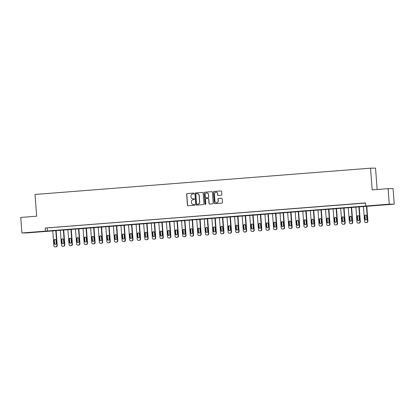 <?xml version="1.0" encoding="UTF-8"?>
<svg xmlns="http://www.w3.org/2000/svg" width="415" height="415" viewBox="0 0 415 415"><rect width="100%" height="100%" fill="white"/><g stroke="black" fill="none" stroke-linecap="round" stroke-linejoin="round"><path stroke-width="0.62" d="M192.98 198.832A1.956 1.909 -90.6 0 0 193.11 198.827L192.98 198.832A1.956 1.909 -90.6 0 1 191.056 197.026L190.988 196.108A1.956 1.909 -90.6 0 1 192.747 194.013L193.561 193.945A0.425 0.42 -90.6 0 0 193.95 193.489A0.425 0.42 -90.6 0 0 193.499 193.094L187.175 193.587A0.612 0.597 -90.6 0 0 186.631 194.246L187.456 205.218A0.612 0.597 -90.6 0 0 188.094 205.778L194.417 205.285A0.425 0.42 -90.6 0 0 194.801 204.823A0.425 0.42 -90.6 0 0 194.35 204.429L193.535 204.496A1.956 1.909 -90.6 0 0 193.67 204.491L193.406 204.502A1.956 1.909 -90.6 0 0 193.535 204.496A1.956 1.909 -90.6 0 1 193.473 204.496M193.406 204.502A1.956 1.909 -90.6 0 1 191.481 202.691L191.414 201.778A1.956 1.909 -90.6 0 1 193.172 199.677L193.992 199.615A0.425 0.42 -90.6 0 0 194.376 199.153A0.425 0.42 -90.6 0 0 193.924 198.759L193.11 198.827A1.956 1.909 -90.6 0 0 193.245 198.827L193.11 198.827A1.956 1.909 -90.6 0 1 193.048 198.832M384.778 204.771L378.879 205.145L384.778 204.771M33.496 232.307L27.598 232.68L33.496 232.307M221.325 195.237A0.612 0.597 -90.6 0 0 221.875 194.578L221.646 191.502A0.612 0.597 -90.6 0 0 221.003 190.936L213.984 191.486A0.612 0.597 -90.6 0 0 213.435 192.145L214.259 203.117A0.612 0.597 -90.6 0 0 214.897 203.677L221.921 203.127A0.612 0.597 -90.6 0 0 222.471 202.473L222.191 198.754A0.612 0.597 -90.6 0 0 221.548 198.188L218.544 198.427A0.612 0.597 -90.6 0 0 217.994 199.081L218.134 200.927A1.634 1.598 -90.6 0 1 216.557 202.686A1.634 1.598 -90.6 0 1 214.949 201.176L214.41 193.955A1.634 1.598 -90.6 0 1 215.982 192.192A1.634 1.598 -90.6 0 1 217.59 193.701L217.683 194.905A0.612 0.597 -90.6 0 0 218.321 195.47L221.325 195.237M21.917 232.971L20.75 217.45L36.66 216.199L35.026 194.469L370.548 168.168L372.182 189.904L388.098 188.654L389.265 204.18L394.25 204.128L26.902 232.919L21.917 232.971L389.265 204.18M365.776 206.022L365.542 202.914L45.173 228.027L45.406 231.129M203.137 192.949A0.612 0.597 -90.6 0 0 202.499 192.389L195.475 192.939A0.612 0.597 -90.6 0 0 194.931 193.592L195.756 204.564A0.612 0.597 -90.6 0 0 196.394 205.129L203.417 204.579A0.612 0.597 -90.6 0 0 203.962 203.921L203.137 192.949M204.73 192.212L211.754 191.663A0.612 0.597 -90.6 0 1 212.392 192.228L213.217 203.194A0.612 0.597 -90.6 0 1 212.667 203.853L209.663 204.087A0.612 0.597 -90.6 0 1 209.02 203.526L208.688 199.076A0.612 0.597 -90.6 0 0 208.045 198.515L206.053 198.671A0.612 0.597 -90.6 0 0 205.503 199.325L205.85 203.957A0.425 0.42 -90.6 0 1 205.441 204.419A0.425 0.42 -90.6 0 1 205.02 204.024L204.18 192.871A0.612 0.597 -90.6 0 1 204.73 192.212L211.852 191.663M45.173 228.027L365.553 203.054M49.183 227.778L52.819 227.493L49.178 227.757M56.756 227.187L60.398 226.901L56.756 227.161M64.335 226.59L67.972 226.305L64.335 226.569M71.914 225.999L75.551 225.713L71.909 225.973M79.488 225.402L83.13 225.117L79.488 225.381M87.067 224.811L90.703 224.525L87.067 224.785M94.646 224.214L98.282 223.929L94.641 224.193M102.22 223.623L105.861 223.337L102.22 223.597M109.799 223.026L113.435 222.741L109.799 223.005M117.378 222.435L121.014 222.15L117.378 222.409M124.957 221.838L128.593 221.553L124.951 221.818M132.53 221.247L136.167 220.962L132.53 221.221M140.109 220.65L143.746 220.365L140.109 220.63M147.688 220.059L151.325 219.774L147.683 220.033M155.262 219.462L158.898 219.177L155.262 219.442M162.841 218.871L166.477 218.586L162.841 218.845M170.42 218.274L174.056 217.989L170.415 218.254M177.994 217.683L181.63 217.398L177.994 217.657M185.572 217.087L189.209 216.801L185.572 217.066M193.151 216.495L196.788 216.21L193.146 216.469M200.725 215.899L204.362 215.613L200.725 215.878M208.304 215.307L211.941 215.022L208.304 215.281M215.883 214.711L219.519 214.425L215.878 214.69M223.457 214.119L227.093 213.834L223.457 214.093M231.036 213.523L234.672 213.237L231.036 213.502M238.615 212.931L242.251 212.646L238.609 212.905M246.188 212.335L249.83 212.049L246.188 212.314M253.767 211.743L257.404 211.458L253.767 211.717M261.346 211.147L264.983 210.862L261.341 211.126M268.92 210.555L272.562 210.27L268.92 210.53M276.499 209.959L280.135 209.674L276.499 209.938M284.078 209.368L287.714 209.082L284.073 209.347M291.652 208.771L295.293 208.486L291.652 208.75M299.231 208.18L302.867 207.894L299.231 208.159M306.81 207.583L310.446 207.298L306.804 207.562M314.383 206.992L318.025 206.706L314.383 206.971M321.962 206.395L325.599 206.11L321.962 206.374M329.541 205.804L333.178 205.518L329.541 205.783M337.12 205.207L340.757 204.927L337.115 205.186M344.694 204.616L348.33 204.33L344.694 204.595M352.273 204.019L355.909 203.739L352.273 203.998M359.852 203.428L363.488 203.143L359.846 203.407M377.147 189.515L375.539 168.122L370.548 168.168M388.098 188.654L393.083 188.602L394.25 204.128M47.196 228.006L47.429 231.108M194.013 198.764L193.245 198.827M194.438 204.434L193.67 204.491M193.587 193.094L187.31 193.587A0.612 0.597 -90.6 0 0 186.766 194.246L187.59 205.212A0.612 0.597 -90.6 0 0 188.125 205.778M202.603 192.389L195.61 192.939A0.612 0.597 -90.6 0 0 195.066 193.592L195.89 204.564A0.612 0.597 -90.6 0 0 196.425 205.124M196.196 193.743A0.425 0.42 -90.6 0 0 195.813 194.199L196.534 203.827A0.425 0.42 -90.6 0 0 196.985 204.222L197.846 204.154A1.956 1.909 -90.6 0 0 199.605 202.058L199.112 195.475A1.956 1.909 -90.6 0 0 197.058 193.675L196.196 193.743M197.255 193.67A1.956 1.909 -90.6 0 1 199.247 195.47L199.74 202.053A1.956 1.909 -90.6 0 1 197.981 204.154L197.12 204.222M208.18 198.51A0.612 0.597 -90.6 0 1 208.823 199.076L209.155 203.521A0.612 0.597 -90.6 0 0 209.694 204.087M204.865 192.212A0.612 0.597 -90.6 0 0 204.315 192.866L205.155 204.019A0.425 0.42 -90.6 0 0 205.508 204.413M208.34 194.459A1.634 1.598 -90.6 0 0 206.732 192.949A1.634 1.598 -90.6 0 0 205.155 194.708L205.347 197.255A0.612 0.597 -90.6 0 0 205.99 197.815L207.982 197.659A0.612 0.597 -90.6 0 0 208.532 197.006L208.475 194.459A1.634 1.598 -90.6 0 0 206.8 192.949M208.475 194.459L208.667 197.001A0.612 0.597 -90.6 0 1 208.117 197.659L206.125 197.815M216.049 192.192A1.634 1.598 -90.6 0 1 217.725 193.701L217.818 194.905A0.612 0.597 -90.6 0 0 218.352 195.465M216.625 202.681A1.634 1.598 -90.6 0 0 218.269 200.922L218.134 200.927M221.651 198.194L218.679 198.427A0.612 0.597 -90.6 0 0 218.129 199.081L218.269 200.922M221.107 190.936L214.119 191.486A0.612 0.597 -90.6 0 0 213.569 192.145L214.394 203.111A0.612 0.597 -90.6 0 0 214.929 203.677M55.776 230.522L56.902 245.493A1.245 1.214 -90.6 0 1 55.781 246.832L55.174 246.878A1.245 1.214 -90.6 0 1 53.872 245.732L52.747 230.756M56.113 230.496L57.239 245.488A1.245 1.214 89.4 0 1 56.118 246.826L55.511 246.873A1.245 1.214 89.4 0 1 55.434 246.878L55.096 246.878M55.154 239.413A0.996 0.975 -90.6 0 0 54.36 240.467L54.583 243.449A0.996 0.975 -90.6 0 0 55.397 244.357M56.186 243.299L55.963 240.321A0.996 0.975 -90.6 0 0 54.982 239.398A0.996 0.975 -90.6 0 0 54.023 240.472L54.251 243.455A0.996 0.975 -90.6 0 0 55.226 244.373A0.996 0.975 -90.6 0 0 56.186 243.299M63.355 229.926L64.481 244.897A1.245 1.214 -90.6 0 1 63.36 246.235L62.753 246.282A1.245 1.214 -90.6 0 1 61.446 245.135L60.32 230.164M63.687 229.9L64.818 244.897A1.245 1.214 89.4 0 1 63.697 246.23L63.09 246.282A1.245 1.214 89.4 0 1 63.013 246.282L62.675 246.287M62.727 238.817A0.996 0.975 -90.6 0 0 61.939 239.875L62.162 242.853A0.996 0.975 -90.6 0 0 62.976 243.761M63.765 242.708L63.542 239.725A0.996 0.975 -90.6 0 0 62.561 238.807A0.996 0.975 -90.6 0 0 61.602 239.88L61.825 242.858A0.996 0.975 -90.6 0 0 62.805 243.776A0.996 0.975 -90.6 0 0 63.765 242.708M70.929 229.334L72.054 244.305A1.245 1.214 -90.6 0 1 70.939 245.644L70.332 245.69A1.245 1.214 -90.6 0 1 69.025 244.544L67.899 229.568M71.266 229.308L72.392 244.3A1.245 1.214 89.4 0 1 71.276 245.639L70.669 245.685A1.245 1.214 89.4 0 1 70.586 245.69L70.249 245.69M70.306 238.226A0.996 0.975 -90.6 0 0 69.518 239.279L69.741 242.261A0.996 0.975 -90.6 0 0 70.55 243.169M71.344 242.111L71.121 239.133A0.996 0.975 -90.6 0 0 70.14 238.21A0.996 0.975 -90.6 0 0 69.181 239.284L69.404 242.267A0.996 0.975 -90.6 0 0 70.384 243.185A0.996 0.975 -90.6 0 0 71.344 242.111M78.508 228.738L79.633 243.709A1.245 1.214 -90.6 0 1 78.513 245.047L77.906 245.094A1.245 1.214 -90.6 0 1 76.604 243.947L75.478 228.976M78.845 228.712L79.971 243.709A1.245 1.214 89.4 0 1 78.85 245.042L78.243 245.094A1.245 1.214 89.4 0 1 78.165 245.094L77.828 245.099M77.885 237.629A0.996 0.975 -90.6 0 0 77.091 238.687L77.315 241.665A0.996 0.975 -90.6 0 0 78.129 242.573M78.917 241.52L78.694 238.537A0.996 0.975 -90.6 0 0 77.714 237.619A0.996 0.975 -90.6 0 0 76.754 238.692L76.983 241.67A0.996 0.975 -90.6 0 0 77.958 242.588A0.996 0.975 -90.6 0 0 78.917 241.52M86.087 228.146L87.212 243.117A1.245 1.214 -90.6 0 1 86.092 244.456L85.485 244.502A1.245 1.214 -90.6 0 1 84.178 243.356L83.052 228.38M86.419 228.12L87.549 243.112A1.245 1.214 89.4 0 1 86.429 244.451L85.822 244.497A1.245 1.214 89.4 0 1 85.744 244.502L85.407 244.502M85.464 237.038A0.996 0.975 -90.6 0 0 84.67 238.091L84.893 241.074A0.996 0.975 -90.6 0 0 85.708 241.981M86.496 240.923L86.273 237.945A0.996 0.975 -90.6 0 0 85.293 237.022A0.996 0.975 -90.6 0 0 84.333 238.096L84.556 241.079A0.996 0.975 -90.6 0 0 85.537 241.997A0.996 0.975 -90.6 0 0 86.496 240.923M93.66 227.55L94.786 242.521A1.245 1.214 -90.6 0 1 93.671 243.859L93.064 243.906A1.245 1.214 -90.6 0 1 91.757 242.759L90.631 227.788M93.998 227.524L95.123 242.521A1.245 1.214 89.4 0 1 94.008 243.854L93.401 243.906A1.245 1.214 89.4 0 1 93.318 243.906L92.981 243.911M93.038 236.441A0.996 0.975 -90.6 0 0 92.249 237.499L92.472 240.477A0.996 0.975 -90.6 0 0 93.282 241.385M94.075 240.332L93.852 237.349A0.996 0.975 -90.6 0 0 92.872 236.431A0.996 0.975 -90.6 0 0 91.912 237.505L92.135 240.482A0.996 0.975 -90.6 0 0 93.116 241.406A0.996 0.975 -90.6 0 0 94.075 240.332M101.239 226.958L102.365 241.929A1.245 1.214 -90.6 0 1 101.244 243.268L100.643 243.315A1.245 1.214 -90.6 0 1 99.335 242.168L98.21 227.192M101.576 226.932L102.702 241.924A1.245 1.214 89.4 0 1 101.582 243.263L100.975 243.309A1.245 1.214 89.4 0 1 100.897 243.315L100.56 243.32M100.617 235.85A0.996 0.975 -90.6 0 0 99.823 236.903L100.051 239.886A0.996 0.975 -90.6 0 0 100.861 240.793M101.654 239.735L101.426 236.758A0.996 0.975 -90.6 0 0 100.446 235.834A0.996 0.975 -90.6 0 0 99.486 236.908L99.714 239.891A0.996 0.975 -90.6 0 0 100.695 240.809A0.996 0.975 -90.6 0 0 101.654 239.735M108.818 226.362L109.944 241.333A1.245 1.214 -90.6 0 1 108.823 242.671L108.216 242.718A1.245 1.214 -90.6 0 1 106.909 241.572L105.784 226.6M109.15 226.336L110.281 241.333A1.245 1.214 89.4 0 1 109.161 242.671L108.554 242.718A1.245 1.214 89.4 0 1 108.476 242.718L108.139 242.723M108.196 235.253A0.996 0.975 -90.6 0 0 107.402 236.311L107.625 239.289A0.996 0.975 -90.6 0 0 108.44 240.197M109.228 239.144L109.005 236.161A0.996 0.975 -90.6 0 0 108.025 235.243A0.996 0.975 -90.6 0 0 107.065 236.317L107.288 239.294A0.996 0.975 -90.6 0 0 108.268 240.218A0.996 0.975 -90.6 0 0 109.228 239.144M116.392 225.77L117.518 240.742A1.245 1.214 -90.6 0 1 116.402 242.08L115.795 242.127A1.245 1.214 -90.6 0 1 114.488 240.98L113.362 226.004M116.729 225.744L117.855 240.736A1.245 1.214 89.4 0 1 116.74 242.075L116.133 242.121A1.245 1.214 89.4 0 1 116.05 242.127L115.712 242.132M115.769 234.662A0.996 0.975 -90.6 0 0 114.981 235.715L115.204 238.698A0.996 0.975 -90.6 0 0 116.013 239.605M116.807 238.547L116.584 235.57A0.996 0.975 -90.6 0 0 115.603 234.646A0.996 0.975 -90.6 0 0 114.644 235.72L114.867 238.703A0.996 0.975 -90.6 0 0 115.847 239.621A0.996 0.975 -90.6 0 0 116.807 238.547M123.971 225.174L125.097 240.145A1.245 1.214 -90.6 0 1 123.976 241.483L123.374 241.53A1.245 1.214 -90.6 0 1 122.067 240.384L120.941 225.412M124.308 225.148L125.434 240.145A1.245 1.214 89.4 0 1 124.313 241.483L123.712 241.53A1.245 1.214 89.4 0 1 123.629 241.53L123.291 241.535M123.348 234.065A0.996 0.975 -90.6 0 0 122.555 235.123L122.783 238.101A0.996 0.975 -90.6 0 0 123.592 239.009M124.386 237.956L124.158 234.973A0.996 0.975 -90.6 0 0 123.177 234.055A0.996 0.975 -90.6 0 0 122.218 235.129L122.446 238.106A0.996 0.975 -90.6 0 0 123.426 239.03A0.996 0.975 -90.6 0 0 124.386 237.956M131.55 224.582L132.675 239.554A1.245 1.214 -90.6 0 1 131.555 240.892L130.948 240.939A1.245 1.214 -90.6 0 1 129.646 239.792L128.52 224.816M131.882 224.557L133.013 239.548A1.245 1.214 89.4 0 1 131.892 240.887L131.285 240.933A1.245 1.214 89.4 0 1 131.207 240.939L130.87 240.944M130.927 233.474A0.996 0.975 -90.6 0 0 130.134 234.527L130.357 237.51A0.996 0.975 -90.6 0 0 131.171 238.418M131.96 237.359L131.737 234.382A0.996 0.975 -90.6 0 0 130.756 233.458A0.996 0.975 -90.6 0 0 129.796 234.532L130.019 237.515A0.996 0.975 -90.6 0 0 131 238.433A0.996 0.975 -90.6 0 0 131.96 237.359M139.124 223.986L140.249 238.957A1.245 1.214 -90.6 0 1 139.134 240.295L138.527 240.342A1.245 1.214 -90.6 0 1 137.22 239.196L136.094 224.225M139.461 223.96L140.586 238.957A1.245 1.214 89.4 0 1 139.471 240.295L138.864 240.342A1.245 1.214 89.4 0 1 138.781 240.342L138.444 240.347M138.501 232.877A0.996 0.975 -90.6 0 0 137.713 233.936L137.936 236.913A0.996 0.975 -90.6 0 0 138.745 237.821M139.539 236.768L139.316 233.785A0.996 0.975 -90.6 0 0 138.335 232.867A0.996 0.975 -90.6 0 0 137.375 233.941L137.598 236.918A0.996 0.975 -90.6 0 0 138.579 237.842A0.996 0.975 -90.6 0 0 139.539 236.768M146.703 223.395L147.828 238.366A1.245 1.214 -90.6 0 1 146.708 239.704L146.106 239.751A1.245 1.214 -90.6 0 1 144.799 238.604L143.673 223.628M147.04 223.369L148.165 238.36A1.245 1.214 89.4 0 1 147.045 239.699L146.443 239.746A1.245 1.214 89.4 0 1 146.36 239.751L146.023 239.756M146.08 232.286A0.996 0.975 -90.6 0 0 145.286 233.339L145.515 236.322A0.996 0.975 -90.6 0 0 146.324 237.23M147.118 236.171L146.889 233.194A0.996 0.975 -90.6 0 0 145.909 232.27A0.996 0.975 -90.6 0 0 144.949 233.344L145.177 236.327A0.996 0.975 -90.6 0 0 146.158 237.245A0.996 0.975 -90.6 0 0 147.118 236.171M154.281 222.798L155.407 237.774A1.245 1.214 -90.6 0 1 154.287 239.107L153.68 239.154A1.245 1.214 -90.6 0 1 152.378 238.008L151.252 223.037M154.613 222.772L155.744 237.769A1.245 1.214 89.4 0 1 154.624 239.107L154.017 239.154A1.245 1.214 89.4 0 1 153.939 239.154L153.602 239.159M153.659 231.689A0.996 0.975 -90.6 0 0 152.865 232.748L153.088 235.725A0.996 0.975 -90.6 0 0 153.903 236.633M154.691 235.58L154.468 232.597A0.996 0.975 -90.6 0 0 153.488 231.679A0.996 0.975 -90.6 0 0 152.528 232.753L152.751 235.73A0.996 0.975 -90.6 0 0 153.732 236.654A0.996 0.975 -90.6 0 0 154.691 235.58M161.855 222.207L162.986 237.178A1.245 1.214 -90.6 0 1 161.866 238.516L161.259 238.563A1.245 1.214 -90.6 0 1 159.951 237.416L158.826 222.445M162.192 222.181L163.318 237.173A1.245 1.214 89.4 0 1 162.203 238.511L161.596 238.558A1.245 1.214 89.4 0 1 161.513 238.563L161.176 238.568M161.233 231.098A0.996 0.975 -90.6 0 0 160.444 232.151L160.667 235.134A0.996 0.975 -90.6 0 0 161.476 236.042M162.27 234.983L162.047 232.006A0.996 0.975 -90.6 0 0 161.067 231.082A0.996 0.975 -90.6 0 0 160.107 232.156L160.33 235.139A0.996 0.975 -90.6 0 0 161.31 236.057A0.996 0.975 -90.6 0 0 162.27 234.983M169.434 221.61L170.56 236.586A1.245 1.214 -90.6 0 1 169.439 237.919L168.838 237.966A1.245 1.214 -90.6 0 1 167.53 236.82L166.405 221.849M169.771 221.584L170.897 236.581A1.245 1.214 89.4 0 1 169.776 237.919L169.175 237.966A1.245 1.214 89.4 0 1 169.092 237.966L168.755 237.971M168.812 230.501A0.996 0.975 -90.6 0 0 168.018 231.56L168.246 234.542A0.996 0.975 -90.6 0 0 169.055 235.445M169.849 234.392L169.621 231.409A0.996 0.975 -90.6 0 0 168.64 230.491A0.996 0.975 -90.6 0 0 167.681 231.565L167.909 234.542A0.996 0.975 -90.6 0 0 168.889 235.466A0.996 0.975 -90.6 0 0 169.849 234.392M177.013 221.019L178.139 235.99A1.245 1.214 -90.6 0 1 177.018 237.328L176.411 237.375A1.245 1.214 -90.6 0 1 175.109 236.228L173.984 221.257M177.345 220.993L178.476 235.985A1.245 1.214 89.4 0 1 177.355 237.323L176.749 237.37A1.245 1.214 89.4 0 1 176.671 237.375L176.334 237.38M176.391 229.91A0.996 0.975 -90.6 0 0 175.597 230.963L175.82 233.946A0.996 0.975 -90.6 0 0 176.634 234.854M177.423 233.795L177.2 230.818A0.996 0.975 -90.6 0 0 176.219 229.894A0.996 0.975 -90.6 0 0 175.26 230.968L175.483 233.951A0.996 0.975 -90.6 0 0 176.463 234.869A0.996 0.975 -90.6 0 0 177.423 233.795M184.592 220.422L185.718 235.398A1.245 1.214 -90.6 0 1 184.597 236.732L183.99 236.778A1.245 1.214 -90.6 0 1 182.683 235.632L181.557 220.661M184.924 220.396L186.055 235.393A1.245 1.214 89.4 0 1 184.934 236.732L184.327 236.778A1.245 1.214 89.4 0 1 184.244 236.778L183.907 236.783M183.964 229.319A0.996 0.975 -90.6 0 0 183.176 230.372L183.399 233.355A0.996 0.975 -90.6 0 0 184.208 234.257M185.002 233.204L184.779 230.221A0.996 0.975 -90.6 0 0 183.798 229.303A0.996 0.975 -90.6 0 0 182.839 230.377L183.062 233.355A0.996 0.975 -90.6 0 0 184.042 234.278A0.996 0.975 -90.6 0 0 185.002 233.204M192.166 219.831L193.291 234.802A1.245 1.214 -90.6 0 1 192.176 236.14L191.569 236.187A1.245 1.214 -90.6 0 1 190.262 235.04L189.136 220.069M192.503 219.805L193.629 234.797A1.245 1.214 89.4 0 1 192.508 236.135L191.906 236.182A1.245 1.214 89.4 0 1 191.823 236.187L191.486 236.192M191.543 228.722A0.996 0.975 -90.6 0 0 190.75 229.78L190.978 232.758A0.996 0.975 -90.6 0 0 191.787 233.666M192.581 232.608L192.353 229.63A0.996 0.975 -90.6 0 0 191.377 228.707A0.996 0.975 -90.6 0 0 190.418 229.78L190.641 232.763A0.996 0.975 -90.6 0 0 191.621 233.681A0.996 0.975 -90.6 0 0 192.581 232.608M199.745 219.234L200.87 234.21A1.245 1.214 -90.6 0 1 199.75 235.544L199.143 235.59A1.245 1.214 -90.6 0 1 197.841 234.444L196.715 219.473M200.082 219.208L201.208 234.205A1.245 1.214 89.4 0 1 200.087 235.544L199.48 235.59A1.245 1.214 89.4 0 1 199.402 235.59L199.065 235.596M199.122 228.131A0.996 0.975 -90.6 0 0 198.329 229.184L198.552 232.167A0.996 0.975 -90.6 0 0 199.366 233.069M200.155 232.016L199.931 229.033A0.996 0.975 -90.6 0 0 198.951 228.115A0.996 0.975 -90.6 0 0 197.991 229.189L198.214 232.167A0.996 0.975 -90.6 0 0 199.195 233.09A0.996 0.975 -90.6 0 0 200.155 232.016M207.324 218.643L208.449 233.614A1.245 1.214 -90.6 0 1 207.329 234.952L206.722 234.999A1.245 1.214 -90.6 0 1 205.415 233.853L204.289 218.881M207.656 218.617L208.787 233.609A1.245 1.214 89.4 0 1 207.666 234.947L207.059 234.994A1.245 1.214 89.4 0 1 206.976 234.999L206.639 235.004M206.696 227.534A0.996 0.975 -90.6 0 0 205.907 228.592L206.131 231.57A0.996 0.975 -90.6 0 0 206.94 232.478M207.733 231.42L207.51 228.442A0.996 0.975 -90.6 0 0 206.53 227.519A0.996 0.975 -90.6 0 0 205.57 228.592L205.793 231.575A0.996 0.975 -90.6 0 0 206.774 232.493A0.996 0.975 -90.6 0 0 207.733 231.42M214.897 218.046L216.023 233.023A1.245 1.214 -90.6 0 1 214.908 234.356L214.301 234.402A1.245 1.214 -90.6 0 1 212.994 233.256L211.868 218.285M215.235 218.02L216.36 233.017A1.245 1.214 89.4 0 1 215.245 234.356L214.638 234.402A1.245 1.214 89.4 0 1 214.555 234.402L214.218 234.408M214.275 226.943A0.996 0.975 -90.6 0 0 213.486 227.996L213.709 230.979A0.996 0.975 -90.6 0 0 214.519 231.881M215.312 230.828L215.084 227.845A0.996 0.975 -90.6 0 0 214.109 226.927A0.996 0.975 -90.6 0 0 213.149 228.001L213.372 230.979A0.996 0.975 -90.6 0 0 214.353 231.902A0.996 0.975 -90.6 0 0 215.312 230.828M222.476 217.455L223.602 232.426A1.245 1.214 -90.6 0 1 222.482 233.764L221.875 233.811A1.245 1.214 -90.6 0 1 220.573 232.665L219.447 217.693M222.814 217.429L223.939 232.421A1.245 1.214 89.4 0 1 222.819 233.759L222.212 233.806A1.245 1.214 89.4 0 1 222.134 233.811L221.797 233.816M221.854 226.346A0.996 0.975 -90.6 0 0 221.06 227.404L221.283 230.382A0.996 0.975 -90.6 0 0 222.098 231.29M222.886 230.232L222.663 227.254A0.996 0.975 -90.6 0 0 221.683 226.331A0.996 0.975 -90.6 0 0 220.723 227.404L220.946 230.387A0.996 0.975 -90.6 0 0 221.926 231.305A0.996 0.975 -90.6 0 0 222.886 230.232M230.055 216.858L231.181 231.835A1.245 1.214 -90.6 0 1 230.06 233.168L229.454 233.214A1.245 1.214 -90.6 0 1 228.146 232.068L227.021 217.097M230.387 216.832L231.518 231.829A1.245 1.214 89.4 0 1 230.398 233.168L229.791 233.214A1.245 1.214 89.4 0 1 229.708 233.214L229.376 233.22M229.428 225.755A0.996 0.975 -90.6 0 0 228.639 226.808L228.862 229.791A0.996 0.975 -90.6 0 0 229.677 230.693M230.465 229.64L230.242 226.657A0.996 0.975 -90.6 0 0 229.262 225.739A0.996 0.975 -90.6 0 0 228.302 226.813L228.525 229.791A0.996 0.975 -90.6 0 0 229.505 230.714A0.996 0.975 -90.6 0 0 230.465 229.64M237.629 216.267L238.755 231.238A1.245 1.214 -90.6 0 1 237.639 232.576L237.032 232.623A1.245 1.214 -90.6 0 1 235.725 231.477L234.6 216.506M237.966 216.241L239.092 231.233A1.245 1.214 89.4 0 1 237.977 232.571L237.37 232.618A1.245 1.214 89.4 0 1 237.287 232.623L236.949 232.628M237.007 225.158A0.996 0.975 -90.6 0 0 236.218 226.217L236.441 229.194A0.996 0.975 -90.6 0 0 237.25 230.102M238.044 229.044L237.821 226.066A0.996 0.975 -90.6 0 0 236.841 225.148A0.996 0.975 -90.6 0 0 235.881 226.217L236.104 229.199A0.996 0.975 -90.6 0 0 237.084 230.118A0.996 0.975 -90.6 0 0 238.044 229.044M245.208 215.67L246.334 230.647A1.245 1.214 -90.6 0 1 245.213 231.98L244.606 232.026A1.245 1.214 -90.6 0 1 243.304 230.88L242.178 215.909M245.545 215.644L246.671 230.641A1.245 1.214 89.4 0 1 245.55 231.98L244.943 232.026A1.245 1.214 89.4 0 1 244.866 232.032L244.528 232.032M244.585 224.567A0.996 0.975 -90.6 0 0 243.792 225.62L244.015 228.603A0.996 0.975 -90.6 0 0 244.829 229.505M245.618 228.452L245.395 225.47A0.996 0.975 -90.6 0 0 244.414 224.551A0.996 0.975 -90.6 0 0 243.455 225.625L243.678 228.603A0.996 0.975 -90.6 0 0 244.658 229.526A0.996 0.975 -90.6 0 0 245.618 228.452M252.787 215.079L253.913 230.05A1.245 1.214 -90.6 0 1 252.792 231.388L252.185 231.435A1.245 1.214 -90.6 0 1 250.878 230.289L249.752 215.318M253.119 215.053L254.25 230.045A1.245 1.214 89.4 0 1 253.129 231.383L252.522 231.43A1.245 1.214 89.4 0 1 252.445 231.435L252.107 231.44M252.159 223.97A0.996 0.975 -90.6 0 0 251.371 225.029L251.594 228.006A0.996 0.975 -90.6 0 0 252.408 228.914M253.197 227.856L252.974 224.878A0.996 0.975 -90.6 0 0 251.993 223.96A0.996 0.975 -90.6 0 0 251.034 225.029L251.257 228.011A0.996 0.975 -90.6 0 0 252.237 228.93A0.996 0.975 -90.6 0 0 253.197 227.856M260.361 214.482L261.486 229.459A1.245 1.214 -90.6 0 1 260.371 230.792L259.764 230.844A1.245 1.214 -90.6 0 1 258.457 229.692L257.331 214.721M260.698 214.456L261.824 229.454A1.245 1.214 89.4 0 1 260.708 230.792L260.101 230.839A1.245 1.214 89.4 0 1 260.018 230.844L259.681 230.844M259.738 223.379A0.996 0.975 -90.6 0 0 258.95 224.432L259.173 227.415A0.996 0.975 -90.6 0 0 259.982 228.317M260.776 227.264L260.553 224.282A0.996 0.975 -90.6 0 0 259.572 223.363A0.996 0.975 -90.6 0 0 258.612 224.437L258.836 227.415A0.996 0.975 -90.6 0 0 259.816 228.338A0.996 0.975 -90.6 0 0 260.776 227.264M267.94 213.891L269.065 228.862A1.245 1.214 -90.6 0 1 267.945 230.201L267.338 230.247A1.245 1.214 -90.6 0 1 266.036 229.101L264.91 214.13M268.277 213.865L269.402 228.857A1.245 1.214 89.4 0 1 268.282 230.195L267.675 230.242A1.245 1.214 89.4 0 1 267.597 230.247L267.26 230.252M267.317 222.782A0.996 0.975 -90.6 0 0 266.523 223.841L266.746 226.818A0.996 0.975 -90.6 0 0 267.561 227.726M268.349 226.668L268.126 223.69A0.996 0.975 -90.6 0 0 267.146 222.772A0.996 0.975 -90.6 0 0 266.186 223.841L266.414 226.823A0.996 0.975 -90.6 0 0 267.39 227.742A0.996 0.975 -90.6 0 0 268.349 226.668M275.519 213.294L276.644 228.271A1.245 1.214 -90.6 0 1 275.524 229.604L274.917 229.656A1.245 1.214 -90.6 0 1 273.61 228.504L272.484 213.533M275.851 213.269L276.981 228.266A1.245 1.214 89.4 0 1 275.861 229.604L275.254 229.651A1.245 1.214 89.4 0 1 275.176 229.656L274.839 229.656M274.891 222.191A0.996 0.975 -90.6 0 0 274.102 223.244L274.325 226.227A0.996 0.975 -90.6 0 0 275.14 227.13M275.928 226.076L275.705 223.094A0.996 0.975 -90.6 0 0 274.725 222.175A0.996 0.975 -90.6 0 0 273.765 223.249L273.988 226.227A0.996 0.975 -90.6 0 0 274.969 227.15A0.996 0.975 -90.6 0 0 275.928 226.076M283.092 212.703L284.218 227.674A1.245 1.214 -90.6 0 1 283.103 229.013L282.496 229.059A1.245 1.214 -90.6 0 1 281.188 227.913L280.063 212.942M283.429 212.677L284.555 227.669A1.245 1.214 89.4 0 1 283.44 229.007L282.833 229.054A1.245 1.214 89.4 0 1 282.75 229.059L282.413 229.064M282.47 221.594A0.996 0.975 -90.6 0 0 281.681 222.653L281.904 225.63A0.996 0.975 -90.6 0 0 282.714 226.538M283.507 225.485L283.284 222.502A0.996 0.975 -90.6 0 0 282.304 221.584A0.996 0.975 -90.6 0 0 281.344 222.653L281.567 225.636A0.996 0.975 -90.6 0 0 282.548 226.554A0.996 0.975 -90.6 0 0 283.507 225.485M290.671 212.107L291.797 227.083A1.245 1.214 -90.6 0 1 290.676 228.416L290.069 228.468A1.245 1.214 -90.6 0 1 288.767 227.316L287.642 212.345M291.008 212.081L292.134 227.078A1.245 1.214 89.4 0 1 291.014 228.416L290.407 228.463A1.245 1.214 89.4 0 1 290.329 228.468L289.992 228.468M290.049 221.003A0.996 0.975 -90.6 0 0 289.255 222.056L289.478 225.039A0.996 0.975 -90.6 0 0 290.293 225.942M291.081 224.889L290.858 221.906A0.996 0.975 -90.6 0 0 289.877 220.988A0.996 0.975 -90.6 0 0 288.918 222.061L289.146 225.039A0.996 0.975 -90.6 0 0 290.121 225.962A0.996 0.975 -90.6 0 0 291.081 224.889M298.25 211.515L299.376 226.486A1.245 1.214 -90.6 0 1 298.255 227.825L297.648 227.871A1.245 1.214 -90.6 0 1 296.341 226.725L295.215 211.754M298.582 211.489L299.713 226.486A1.245 1.214 89.4 0 1 298.593 227.819L297.986 227.866A1.245 1.214 89.4 0 1 297.908 227.871L297.571 227.876M297.628 220.407A0.996 0.975 -90.6 0 0 296.834 221.465L297.057 224.442A0.996 0.975 -90.6 0 0 297.871 225.35M298.66 224.297L298.437 221.314A0.996 0.975 -90.6 0 0 297.456 220.396A0.996 0.975 -90.6 0 0 296.497 221.465L296.72 224.448A0.996 0.975 -90.6 0 0 297.7 225.366A0.996 0.975 -90.6 0 0 298.66 224.297M305.824 210.919L306.95 225.895A1.245 1.214 -90.6 0 1 305.834 227.228L305.227 227.28A1.245 1.214 -90.6 0 1 303.92 226.128L302.794 211.157M306.161 210.893L307.287 225.89A1.245 1.214 89.4 0 1 306.171 227.228L305.565 227.275A1.245 1.214 89.4 0 1 305.482 227.28L305.144 227.28M305.201 219.815A0.996 0.975 -90.6 0 0 304.413 220.868L304.636 223.851A0.996 0.975 -90.6 0 0 305.445 224.759M306.239 223.701L306.016 220.718A0.996 0.975 -90.6 0 0 305.035 219.8A0.996 0.975 -90.6 0 0 304.076 220.873L304.299 223.851A0.996 0.975 -90.6 0 0 305.279 224.774A0.996 0.975 -90.6 0 0 306.239 223.701M313.403 210.327L314.529 225.298A1.245 1.214 -90.6 0 1 313.408 226.637L312.806 226.683A1.245 1.214 -90.6 0 1 311.499 225.537L310.373 210.566M313.74 210.301L314.866 225.298A1.245 1.214 89.4 0 1 313.745 226.632L313.138 226.678A1.245 1.214 89.4 0 1 313.06 226.683L312.723 226.689M312.78 219.219A0.996 0.975 -90.6 0 0 311.987 220.277L312.215 223.254A0.996 0.975 -90.6 0 0 313.024 224.162M313.818 223.109L313.59 220.126A0.996 0.975 -90.6 0 0 312.609 219.208A0.996 0.975 -90.6 0 0 311.649 220.277L311.878 223.26A0.996 0.975 -90.6 0 0 312.858 224.178A0.996 0.975 -90.6 0 0 313.818 223.109M320.982 209.731L322.107 224.707A1.245 1.214 -90.6 0 1 320.987 226.04L320.38 226.092A1.245 1.214 -90.6 0 1 319.073 224.946L317.947 209.969M321.314 209.705L322.445 224.702A1.245 1.214 89.4 0 1 321.324 226.04L320.717 226.087A1.245 1.214 89.4 0 1 320.639 226.092L320.302 226.092M320.359 218.627A0.996 0.975 -90.6 0 0 319.566 219.68L319.789 222.663A0.996 0.975 -90.6 0 0 320.603 223.571M321.392 222.513L321.169 219.535A0.996 0.975 -90.6 0 0 320.188 218.612A0.996 0.975 -90.6 0 0 319.228 219.685L319.451 222.663A0.996 0.975 -90.6 0 0 320.432 223.586A0.996 0.975 -90.6 0 0 321.392 222.513M328.556 209.139L329.681 224.11A1.245 1.214 -90.6 0 1 328.566 225.449L327.959 225.495A1.245 1.214 -90.6 0 1 326.652 224.349L325.526 209.378M328.893 209.113L330.018 224.11A1.245 1.214 89.4 0 1 328.903 225.444L328.296 225.49A1.245 1.214 89.4 0 1 328.213 225.495L327.876 225.501M327.933 218.031A0.996 0.975 -90.6 0 0 327.144 219.089L327.368 222.067A0.996 0.975 -90.6 0 0 328.177 222.974M328.971 221.921L328.747 218.938A0.996 0.975 -90.6 0 0 327.767 218.02A0.996 0.975 -90.6 0 0 326.807 219.089L327.03 222.072A0.996 0.975 -90.6 0 0 328.011 222.99A0.996 0.975 -90.6 0 0 328.971 221.921M336.134 208.543L337.26 223.519A1.245 1.214 -90.6 0 1 336.14 224.852L335.538 224.904A1.245 1.214 -90.6 0 1 334.231 223.758L333.105 208.781M336.472 208.517L337.597 223.514A1.245 1.214 89.4 0 1 336.477 224.852L335.875 224.899A1.245 1.214 89.4 0 1 335.792 224.904L335.455 224.904M335.512 217.439A0.996 0.975 -90.6 0 0 334.718 218.492L334.947 221.475A0.996 0.975 -90.6 0 0 335.756 222.383M336.549 221.325L336.321 218.347A0.996 0.975 -90.6 0 0 335.341 217.424A0.996 0.975 -90.6 0 0 334.381 218.498L334.609 221.475A0.996 0.975 -90.6 0 0 335.59 222.399A0.996 0.975 -90.6 0 0 336.549 221.325M343.713 207.951L344.839 222.922A1.245 1.214 -90.6 0 1 343.719 224.261L343.112 224.308A1.245 1.214 -90.6 0 1 341.81 223.161L340.684 208.19M344.045 207.925L345.176 222.922A1.245 1.214 89.4 0 1 344.056 224.256L343.449 224.302A1.245 1.214 89.4 0 1 343.371 224.308L343.034 224.313M343.091 216.843A0.996 0.975 -90.6 0 0 342.297 217.901L342.52 220.879A0.996 0.975 -90.6 0 0 343.335 221.786M344.123 220.733L343.9 217.751A0.996 0.975 -90.6 0 0 342.92 216.832A0.996 0.975 -90.6 0 0 341.96 217.901L342.183 220.884A0.996 0.975 -90.6 0 0 343.163 221.802A0.996 0.975 -90.6 0 0 344.123 220.733M351.287 207.355L352.413 222.331A1.245 1.214 -90.6 0 1 351.298 223.664L350.691 223.716A1.245 1.214 -90.6 0 1 349.383 222.57L348.258 207.593M351.624 207.329L352.75 222.326A1.245 1.214 89.4 0 1 351.635 223.664L351.028 223.711A1.245 1.214 89.4 0 1 350.945 223.716L350.608 223.716M350.665 216.251A0.996 0.975 -90.6 0 0 349.876 217.304L350.099 220.287A0.996 0.975 -90.6 0 0 350.908 221.195M351.702 220.137L351.479 217.159A0.996 0.975 -90.6 0 0 350.499 216.236A0.996 0.975 -90.6 0 0 349.539 217.31L349.762 220.287A0.996 0.975 -90.6 0 0 350.742 221.211A0.996 0.975 -90.6 0 0 351.702 220.137M358.866 206.763L359.992 221.735A1.245 1.214 -90.6 0 1 358.871 223.073L358.27 223.12A1.245 1.214 -90.6 0 1 356.962 221.973L355.837 207.002M359.203 206.737L360.329 221.735A1.245 1.214 89.4 0 1 359.208 223.068L358.607 223.114A1.245 1.214 89.4 0 1 358.524 223.12L358.187 223.125M358.244 215.655A0.996 0.975 -90.6 0 0 357.45 216.713L357.678 219.691A0.996 0.975 -90.6 0 0 358.487 220.598M359.281 219.545L359.053 216.563A0.996 0.975 -90.6 0 0 358.072 215.644A0.996 0.975 -90.6 0 0 357.113 216.713L357.341 219.696A0.996 0.975 -90.6 0 0 358.321 220.614A0.996 0.975 -90.6 0 0 359.281 219.545M366.445 206.167L367.571 221.143A1.245 1.214 -90.6 0 1 366.45 222.476L365.843 222.528A1.245 1.214 -90.6 0 1 364.541 221.382L363.416 206.405M366.777 206.141L367.908 221.138A1.245 1.214 89.4 0 1 366.787 222.476L366.18 222.523A1.245 1.214 89.4 0 1 366.103 222.528L365.765 222.528M365.823 215.063A0.996 0.975 -90.6 0 0 365.029 216.116L365.252 219.099A0.996 0.975 -90.6 0 0 366.066 220.007M366.855 218.949L366.632 215.971A0.996 0.975 -90.6 0 0 365.651 215.048A0.996 0.975 -90.6 0 0 364.692 216.122L364.915 219.099A0.996 0.975 -90.6 0 0 365.895 220.023A0.996 0.975 -90.6 0 0 366.855 218.949M56.902 245.493L57.239 245.488M55.174 246.878L55.511 246.873M55.781 246.832L56.118 246.826M54.583 243.449L54.251 243.455M54.36 240.467L54.023 240.472M64.481 244.897L64.818 244.897M62.753 246.282L63.09 246.282M63.36 246.235L63.697 246.23M62.162 242.853L61.825 242.858M61.939 239.875L61.602 239.88M72.054 244.305L72.392 244.3M70.332 245.69L70.669 245.685M70.939 245.644L71.276 245.639M69.741 242.261L69.404 242.267M69.518 239.279L69.181 239.284M79.633 243.709L79.971 243.709M77.906 245.094L78.243 245.094M78.513 245.047L78.85 245.042M77.315 241.665L76.983 241.67M77.091 238.687L76.754 238.692M87.212 243.117L87.549 243.112M85.485 244.502L85.822 244.497M86.092 244.456L86.429 244.451M84.893 241.074L84.556 241.079M84.67 238.091L84.333 238.096M94.786 242.521L95.123 242.521M93.064 243.906L93.401 243.906M93.671 243.859L94.008 243.854M92.472 240.477L92.135 240.482M92.249 237.499L91.912 237.505M102.365 241.929L102.702 241.924M100.643 243.315L100.975 243.309M101.244 243.268L101.582 243.263M100.051 239.886L99.714 239.891M99.823 236.903L99.486 236.908M109.944 241.333L110.281 241.333M108.216 242.718L108.554 242.718M108.823 242.671L109.161 242.671M107.625 239.289L107.288 239.294M107.402 236.311L107.065 236.317M117.518 240.742L117.855 240.736M115.795 242.127L116.133 242.121M116.402 242.08L116.74 242.075M115.204 238.698L114.867 238.703M114.981 235.715L114.644 235.72M125.097 240.145L125.434 240.145M123.374 241.53L123.712 241.53M123.976 241.483L124.313 241.483M122.783 238.101L122.446 238.106M122.555 235.123L122.218 235.129M132.675 239.554L133.013 239.548M130.948 240.939L131.285 240.933M131.555 240.892L131.892 240.887M130.357 237.51L130.019 237.515M130.134 234.527L129.796 234.532M140.249 238.957L140.586 238.957M138.527 240.342L138.864 240.342M139.134 240.295L139.471 240.295M137.936 236.913L137.598 236.918M137.713 233.936L137.375 233.941M147.828 238.366L148.165 238.36M146.106 239.751L146.443 239.746M146.708 239.704L147.045 239.699M145.515 236.322L145.177 236.327M145.286 233.339L144.949 233.344M155.407 237.774L155.744 237.769M153.68 239.154L154.017 239.154M154.287 239.107L154.624 239.107M153.088 235.725L152.751 235.73M152.865 232.748L152.528 232.753M162.986 237.178L163.318 237.173M161.259 238.563L161.596 238.558M161.866 238.516L162.203 238.511M160.667 235.134L160.33 235.139M160.444 232.151L160.107 232.156M170.56 236.586L170.897 236.581M168.838 237.966L169.175 237.966M169.439 237.919L169.776 237.919M168.246 234.542L167.909 234.542M168.018 231.56L167.681 231.565M178.139 235.99L178.476 235.985M176.411 237.375L176.749 237.37M177.018 237.328L177.355 237.323M175.82 233.946L175.483 233.951M175.597 230.963L175.26 230.968M185.718 235.398L186.055 235.393M183.99 236.778L184.327 236.778M184.597 236.732L184.934 236.732M183.399 233.355L183.062 233.355M183.176 230.372L182.839 230.377M193.291 234.802L193.629 234.797M191.569 236.187L191.906 236.182M192.176 236.14L192.508 236.135M190.978 232.758L190.641 232.763M190.75 229.78L190.418 229.78M200.87 234.21L201.208 234.205M199.143 235.59L199.48 235.59M199.75 235.544L200.087 235.544M198.552 232.167L198.214 232.167M198.329 229.184L197.991 229.189M208.449 233.614L208.787 233.609M206.722 234.999L207.059 234.994M207.329 234.952L207.666 234.947M206.131 231.57L205.793 231.575M205.907 228.592L205.57 228.592M216.023 233.023L216.36 233.017M214.301 234.402L214.638 234.402M214.908 234.356L215.245 234.356M213.709 230.979L213.372 230.979M213.486 227.996L213.149 228.001M223.602 232.426L223.939 232.421M221.875 233.811L222.212 233.806M222.482 233.764L222.819 233.759M221.283 230.382L220.946 230.387M221.06 227.404L220.723 227.404M231.181 231.835L231.518 231.829M229.454 233.214L229.791 233.214M230.06 233.168L230.398 233.168M228.862 229.791L228.525 229.791M228.639 226.808L228.302 226.813M238.755 231.238L239.092 231.233M237.032 232.623L237.37 232.618M237.639 232.576L237.977 232.571M236.441 229.194L236.104 229.199M236.218 226.217L235.881 226.217M246.334 230.647L246.671 230.641M244.606 232.026L244.943 232.026M245.213 231.98L245.55 231.98M244.015 228.603L243.678 228.603M243.792 225.62L243.455 225.625M253.913 230.05L254.25 230.045M252.185 231.435L252.522 231.43M252.792 231.388L253.129 231.383M251.594 228.006L251.257 228.011M251.371 225.029L251.034 225.029M261.486 229.459L261.824 229.454M259.764 230.844L260.101 230.839M260.371 230.792L260.708 230.792M259.173 227.415L258.836 227.415M258.95 224.432L258.612 224.437M269.065 228.862L269.402 228.857M267.338 230.247L267.675 230.242M267.945 230.201L268.282 230.195M266.746 226.818L266.414 226.823M266.523 223.841L266.186 223.841M276.644 228.271L276.981 228.266M274.917 229.656L275.254 229.651M275.524 229.604L275.861 229.604M274.325 226.227L273.988 226.227M274.102 223.244L273.765 223.249M284.218 227.674L284.555 227.669M282.496 229.059L282.833 229.054M283.103 229.013L283.44 229.007M281.904 225.63L281.567 225.636M281.681 222.653L281.344 222.653M291.797 227.083L292.134 227.078M290.069 228.468L290.407 228.463M290.676 228.416L291.014 228.416M289.478 225.039L289.146 225.039M289.255 222.056L288.918 222.061M299.376 226.486L299.713 226.486M297.648 227.871L297.986 227.866M298.255 227.825L298.593 227.819M297.057 224.442L296.72 224.448M296.834 221.465L296.497 221.465M306.95 225.895L307.287 225.89M305.227 227.28L305.565 227.275M305.834 227.228L306.171 227.228M304.636 223.851L304.299 223.851M304.413 220.868L304.076 220.873M314.529 225.298L314.866 225.298M312.806 226.683L313.138 226.678M313.408 226.637L313.745 226.632M312.215 223.254L311.878 223.26M311.987 220.277L311.649 220.277M322.107 224.707L322.445 224.702M320.38 226.092L320.717 226.087M320.987 226.04L321.324 226.04M319.789 222.663L319.451 222.663M319.566 219.68L319.228 219.685M329.681 224.11L330.018 224.11M327.959 225.495L328.296 225.49M328.566 225.449L328.903 225.444M327.368 222.067L327.03 222.072M327.144 219.089L326.807 219.089M337.26 223.519L337.597 223.514M335.538 224.904L335.875 224.899M336.14 224.852L336.477 224.852M334.947 221.475L334.609 221.475M334.718 218.492L334.381 218.498M344.839 222.922L345.176 222.922M343.112 224.308L343.449 224.302M343.719 224.261L344.056 224.256M342.52 220.879L342.183 220.884M342.297 217.901L341.96 217.901M352.413 222.331L352.75 222.326M350.691 223.716L351.028 223.711M351.298 223.664L351.635 223.664M350.099 220.287L349.762 220.287M349.876 217.304L349.539 217.31M359.992 221.735L360.329 221.735M358.27 223.12L358.607 223.114M358.871 223.073L359.208 223.068M357.678 219.691L357.341 219.696M357.45 216.713L357.113 216.713M367.571 221.143L367.908 221.138M365.843 222.528L366.18 222.523M366.45 222.476L366.787 222.476M365.252 219.099L364.915 219.099M365.029 216.116L364.692 216.122"/></g></svg>
